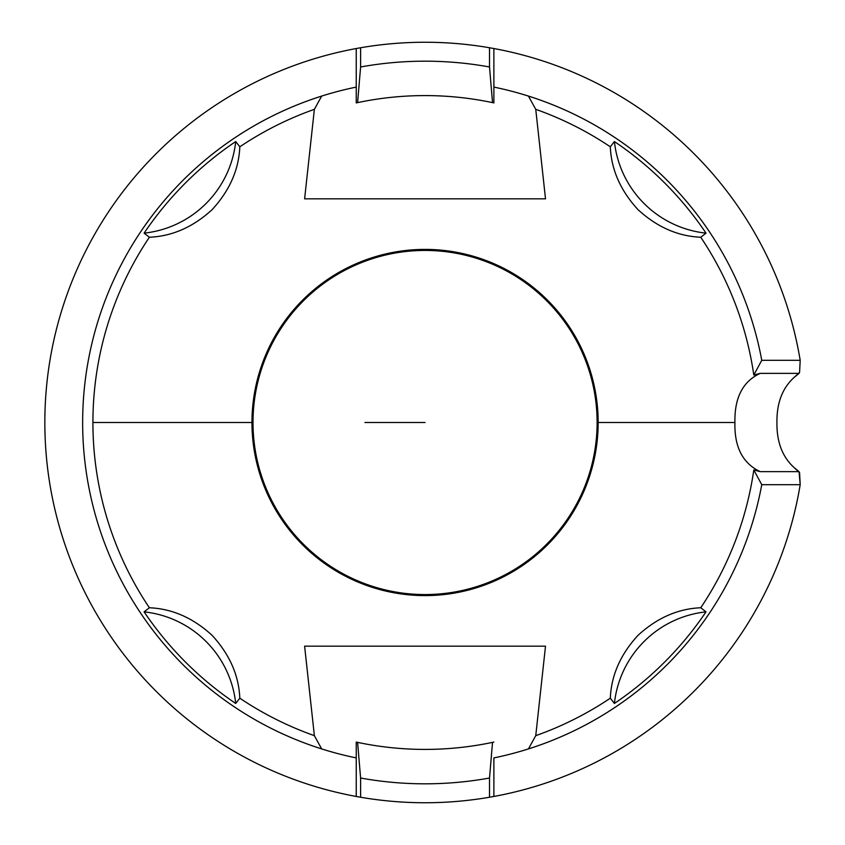 <?xml version="1.0" encoding="UTF-8"?>
<svg xmlns="http://www.w3.org/2000/svg" width="845" height="845" viewBox="0 0 845 845"><rect width="100%" height="100%" fill="white"/><g stroke="black" fill="none" stroke-linecap="round" stroke-linejoin="round"><path stroke-width="1.27" d="M598.154 422.5A173.098 173.098 0 0 1 425.056 595.598A173.098 173.098 0 0 1 251.968 422.5L92.908 422.5A332.148 332.148 0 0 0 149.375 607.756C172.253 608.738 193.188 617.959 212.179 635.419C229.629 654.442 238.839 675.366 239.811 698.192A332.148 332.148 0 0 0 314.372 735.668L304.612 646.171L545.511 646.171L535.751 735.668A332.148 332.148 0 0 0 610.312 698.192C611.294 675.303 620.515 654.368 637.975 635.377C656.998 617.927 677.922 608.717 700.748 607.756A332.148 332.148 0 0 0 753.803 469.978L760.215 471.637C742.723 463.398 734.294 447.026 734.928 422.5L597.119 422.5A172.063 172.063 0 0 1 425.056 594.563A172.063 172.063 0 0 1 253.004 422.5L251.968 422.5A173.098 173.098 0 0 0 425.056 595.598A173.098 173.098 0 0 0 598.154 422.5A173.098 173.098 0 0 0 425.056 249.402A173.098 173.098 0 0 0 251.968 422.5L253.004 422.5A172.063 172.063 0 0 1 425.056 250.437A172.063 172.063 0 0 1 597.119 422.5L734.928 422.5C734.294 447.026 742.723 463.398 760.215 471.637L799.053 471.637L800.194 484.692A380.25 380.25 0 0 1 493.881 796.465A380.25 380.25 0 0 0 800.194 484.692L761.757 484.692L753.803 469.978A332.148 332.148 0 0 1 700.748 607.756L706.019 611.854A338.803 338.803 0 0 1 614.41 703.452L610.312 698.192A332.148 332.148 0 0 1 535.751 735.668L528.442 748.913A342.394 342.394 0 0 0 761.757 484.692L800.194 484.692L799.581 472.619L793.983 467.454C782.354 456.86 776.671 441.872 776.935 422.5C776.682 403.128 782.364 388.14 793.983 377.546L799.053 373.363L760.215 373.363C742.818 381.391 734.389 397.773 734.928 422.5C734.389 397.773 742.818 381.391 760.215 373.363L753.803 375.022L761.757 360.308A342.394 342.394 0 0 0 493.881 87.088L493.881 48.535A380.25 380.25 0 0 1 800.194 360.308L761.757 360.308A342.394 342.394 0 0 0 528.442 96.087L535.751 109.332A332.148 332.148 0 0 1 610.312 146.808L614.41 141.548A338.803 338.803 0 0 1 706.019 233.146L700.748 237.244A332.148 332.148 0 0 1 753.803 375.022A332.148 332.148 0 0 0 700.748 237.244C677.87 236.262 656.924 227.041 637.933 209.581C620.484 190.558 611.284 169.634 610.312 146.808A332.148 332.148 0 0 0 535.751 109.332L545.511 198.828L304.612 198.828L314.372 109.332L321.67 96.087A342.394 342.394 0 0 0 356.241 757.912L356.241 796.465A380.25 380.25 0 0 1 356.241 48.535A380.25 380.25 0 0 0 356.241 796.465L360.604 797.247L360.604 778.023A361.322 361.322 0 0 0 489.519 778.023L489.519 797.247A380.25 380.25 0 0 1 360.604 797.247L360.604 778.023A361.322 361.322 0 0 0 489.519 778.023L492.529 742.375A326.909 326.909 0 0 1 357.593 742.375L360.604 778.023L357.593 742.375L356.241 742.09L356.241 757.912L356.241 742.09L357.593 742.375A326.909 326.909 0 0 0 492.529 742.375L493.881 742.09L492.529 742.375L489.519 778.023L489.519 797.247L493.881 796.465L493.881 757.912A342.394 342.394 0 0 0 761.757 484.692L753.803 469.978L760.215 471.637L799.053 471.637L793.983 467.454C782.354 456.86 776.671 441.872 776.935 422.5C776.682 403.128 782.364 388.14 793.983 377.546L799.581 372.381L800.194 360.308A380.25 380.25 0 0 0 493.881 48.535L489.519 47.753A380.25 380.25 0 0 0 360.604 47.753L356.241 48.535L356.241 87.088A342.394 342.394 0 0 0 321.67 748.913L314.372 735.668A332.148 332.148 0 0 1 239.811 698.192L235.713 703.452A338.803 338.803 0 0 1 144.104 611.854L149.375 607.756A332.148 332.148 0 0 1 149.375 237.244L144.104 233.146A338.803 338.803 0 0 1 235.713 141.548L239.811 146.808A332.148 332.148 0 0 1 314.372 109.332A332.148 332.148 0 0 0 239.811 146.808C238.829 169.697 229.608 190.632 212.148 209.623C193.125 227.073 172.2 236.283 149.375 237.244A332.148 332.148 0 0 0 92.908 422.5L251.968 422.5A173.098 173.098 0 0 1 425.056 249.402A173.098 173.098 0 0 1 598.154 422.5M597.119 422.5A172.063 172.063 0 0 0 425.056 250.437A172.063 172.063 0 0 0 253.004 422.5A172.063 172.063 0 0 0 425.056 594.563A172.063 172.063 0 0 0 597.119 422.5M545.511 646.171L535.751 735.668L528.442 748.913A342.394 342.394 0 0 1 493.881 757.912L493.881 796.465L489.519 797.247A380.25 380.25 0 0 1 360.604 797.247L356.241 796.465L356.241 757.912A342.394 342.394 0 0 1 321.67 748.913L314.372 735.668L304.612 646.171L545.511 646.171M356.241 87.088A342.394 342.394 0 0 0 321.67 96.087L314.372 109.332L304.612 198.828L545.511 198.828L535.751 109.332L528.442 96.087A342.394 342.394 0 0 0 493.881 87.088L493.881 48.535L489.519 47.753L489.519 66.977L492.529 102.625L493.881 102.91L493.881 87.246L493.881 102.91L492.529 102.625A326.909 326.909 0 0 0 357.593 102.625L360.604 66.977L360.604 47.753L356.241 48.535L356.241 87.088M239.811 146.808C238.829 169.697 229.608 190.632 212.148 209.623C193.125 227.073 172.2 236.283 149.375 237.244L144.104 233.146A103.238 103.238 0 0 0 235.713 141.548L239.811 146.808M614.41 703.452A338.803 338.803 0 0 0 706.019 611.854A103.238 103.238 0 0 0 614.41 703.452L610.312 698.192C611.294 675.303 620.515 654.368 637.975 635.377C656.998 617.927 677.922 608.717 700.748 607.756L706.019 611.854A103.238 103.238 0 0 0 614.41 703.452M614.41 141.548A103.238 103.238 0 0 0 706.019 233.146A338.803 338.803 0 0 0 614.41 141.548A103.238 103.238 0 0 0 706.019 233.146L700.748 237.244C677.87 236.262 656.924 227.041 637.933 209.581C620.484 190.558 611.284 169.634 610.312 146.808L614.41 141.548M144.104 611.854A338.803 338.803 0 0 0 235.713 703.452A103.238 103.238 0 0 0 144.104 611.854L149.375 607.756C172.253 608.738 193.188 617.959 212.179 635.419C229.629 654.442 238.839 675.366 239.811 698.192L235.713 703.452A103.238 103.238 0 0 0 144.104 611.854M144.104 233.146A103.238 103.238 0 0 0 235.713 141.548A338.803 338.803 0 0 0 144.104 233.146M761.757 360.308L800.194 360.308L799.581 372.381L799.053 373.363L760.215 373.363L753.803 375.022L761.757 360.308M356.241 87.246L356.241 102.91L357.593 102.625L356.241 102.91L356.241 87.246M357.593 102.625A326.909 326.909 0 0 1 492.529 102.625L489.519 66.977A361.322 361.322 0 0 0 360.604 66.977L357.593 102.625M489.519 66.977A361.322 361.322 0 0 0 360.604 66.977L360.604 47.753A380.25 380.25 0 0 1 489.519 47.753L489.519 66.977M425.056 422.5L364.955 422.5L425.056 422.5"/></g></svg>

